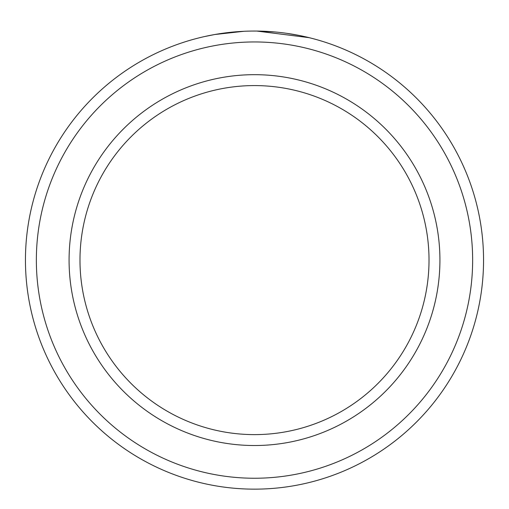 <?xml version="1.0" encoding="UTF-8"?>
<svg xmlns="http://www.w3.org/2000/svg" width="509" height="509" viewBox="0 0 509 509"><rect width="100%" height="100%" fill="white"/><g stroke="black" fill="none" stroke-linecap="round" stroke-linejoin="round"><path stroke-width="0.76" d="M222.802 33.25L218.52 33.893M216.739 34.186L215.358 34.421M214.944 34.491L243.9 31.297M306.348 36.992L309.192 37.672L256.829 31.062M472.645 260.099A218.145 218.145 0 0 0 254.5 41.954A218.145 218.145 0 0 0 36.355 260.099A218.145 218.145 0 0 0 254.5 478.244A218.145 218.145 0 0 0 472.645 260.099M25.45 260.099A229.05 229.05 0 0 1 254.5 31.049A229.05 229.05 0 0 1 483.55 260.099A229.05 229.05 0 0 1 254.5 489.149A229.05 229.05 0 0 1 25.45 260.099M429.017 260.099A174.517 174.517 0 0 0 254.5 85.582A174.517 174.517 0 0 0 79.983 260.099A174.517 174.517 0 0 0 254.5 434.616A174.517 174.517 0 0 0 429.017 260.099M204.465 36.578L214.734 34.529M216.287 34.262L217.298 34.09M217.954 33.982L219.182 33.791M257.401 31.068L274.51 31.927M286.694 33.32L298.719 35.356M439.922 260.099A185.422 185.422 0 0 1 254.5 445.521A185.422 185.422 0 0 1 69.078 260.099A185.422 185.422 0 0 1 254.5 74.677A185.422 185.422 0 0 1 439.922 260.099"/></g></svg>
